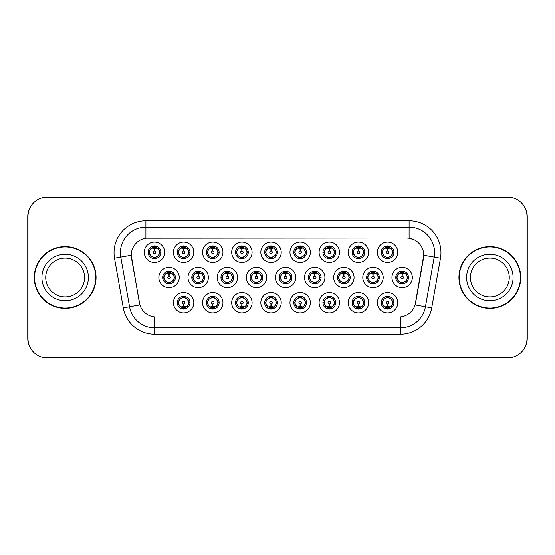 <?xml version="1.0" encoding="UTF-8"?>
<svg xmlns="http://www.w3.org/2000/svg" width="555" height="555" viewBox="0 0 555 555"><rect width="100%" height="100%" fill="white"/><g stroke="black" fill="none" stroke-linecap="round" stroke-linejoin="round"><path stroke-width="0.83" d="M193.813 302.739A10.198 10.198 0 0 1 183.615 312.93A10.198 10.198 0 0 1 173.417 302.739A10.198 10.198 0 0 1 183.615 292.541A10.198 10.198 0 0 1 193.813 302.739M177.246 302.739A6.376 6.376 0 0 0 183.615 309.107A6.376 6.376 0 0 0 189.99 302.739A6.376 6.376 0 0 0 183.615 296.363A6.376 6.376 0 0 0 177.246 302.739L177.933 302.739L180.104 306.436A5.099 5.099 0 0 1 180.104 299.041L177.933 302.739M281.219 302.739A10.198 10.198 0 0 1 271.027 312.93A10.198 10.198 0 0 1 260.829 302.739A10.198 10.198 0 0 1 271.027 292.541A10.198 10.198 0 0 1 281.219 302.739M264.652 302.739A6.376 6.376 0 0 0 271.027 309.107A6.376 6.376 0 0 0 277.396 302.739A6.376 6.376 0 0 0 271.027 296.363A6.376 6.376 0 0 0 264.652 302.739L265.346 302.739L267.517 306.436A5.099 5.099 0 0 1 267.517 299.041L265.346 302.739M310.356 302.739A10.198 10.198 0 0 1 300.165 312.93A10.198 10.198 0 0 1 289.967 302.739A10.198 10.198 0 0 1 300.165 292.541A10.198 10.198 0 0 1 310.356 302.739M293.789 302.739A6.376 6.376 0 0 0 300.165 309.107A6.376 6.376 0 0 0 306.533 302.739A6.376 6.376 0 0 0 300.165 296.363A6.376 6.376 0 0 0 293.789 302.739L294.476 302.739L296.654 306.436A5.099 5.099 0 0 1 296.654 299.041L294.476 302.739M339.493 302.739A10.198 10.198 0 0 1 329.295 312.93A10.198 10.198 0 0 1 319.104 302.739A10.198 10.198 0 0 1 329.295 292.541A10.198 10.198 0 0 1 339.493 302.739M322.927 302.739A6.376 6.376 0 0 0 329.295 309.107A6.376 6.376 0 0 0 335.671 302.739A6.376 6.376 0 0 0 329.295 296.363A6.376 6.376 0 0 0 322.927 302.739L323.614 302.739L325.785 306.436A5.099 5.099 0 0 1 325.785 299.041L323.614 302.739M252.088 302.739A10.198 10.198 0 0 1 241.89 312.93A10.198 10.198 0 0 1 231.692 302.739A10.198 10.198 0 0 1 241.89 292.541A10.198 10.198 0 0 1 252.088 302.739M235.514 302.739A6.376 6.376 0 0 0 241.89 309.107A6.376 6.376 0 0 0 248.258 302.739A6.376 6.376 0 0 0 241.89 296.363A6.376 6.376 0 0 0 235.514 302.739L236.208 302.739L238.379 306.436A5.099 5.099 0 0 1 238.379 299.041L236.208 302.739M222.95 302.739A10.198 10.198 0 0 1 212.752 312.93A10.198 10.198 0 0 1 202.554 302.739A10.198 10.198 0 0 1 212.752 292.541A10.198 10.198 0 0 1 222.95 302.739M206.377 302.739A6.376 6.376 0 0 0 212.752 309.107A6.376 6.376 0 0 0 219.128 302.739A6.376 6.376 0 0 0 212.752 296.363A6.376 6.376 0 0 0 206.377 302.739L207.071 302.739L209.242 306.436A5.099 5.099 0 0 1 209.242 299.041L207.071 302.739M368.631 302.739A10.198 10.198 0 0 1 358.433 312.93A10.198 10.198 0 0 1 348.235 302.739A10.198 10.198 0 0 1 358.433 292.541A10.198 10.198 0 0 1 368.631 302.739M352.064 302.739A6.376 6.376 0 0 0 358.433 309.107A6.376 6.376 0 0 0 364.808 302.739A6.376 6.376 0 0 0 358.433 296.363A6.376 6.376 0 0 0 352.064 302.739L352.751 302.739L354.923 306.436A5.099 5.099 0 0 1 354.923 299.041L352.751 302.739M397.769 302.739A10.198 10.198 0 0 1 387.57 312.93A10.198 10.198 0 0 1 377.372 302.739A10.198 10.198 0 0 1 387.57 292.541A10.198 10.198 0 0 1 397.769 302.739M381.195 302.739A6.376 6.376 0 0 0 387.57 309.107A6.376 6.376 0 0 0 393.946 302.739A6.376 6.376 0 0 0 387.57 296.363A6.376 6.376 0 0 0 381.195 302.739L381.889 302.739L384.06 306.436A5.099 5.099 0 0 1 384.06 299.041L381.889 302.739M179.244 277.5A10.198 10.198 0 0 1 169.046 287.698A10.198 10.198 0 0 1 158.848 277.5A10.198 10.198 0 0 1 169.046 267.302A10.198 10.198 0 0 1 179.244 277.5M162.677 277.5A6.376 6.376 0 0 0 169.046 283.876A6.376 6.376 0 0 0 175.422 277.5A6.376 6.376 0 0 0 169.046 271.124A6.376 6.376 0 0 0 162.677 277.5L163.364 277.507L165.536 281.198A5.099 5.099 0 0 1 165.543 273.795L163.364 277.507M208.382 277.5A10.198 10.198 0 0 1 198.184 287.698A10.198 10.198 0 0 1 187.985 277.5A10.198 10.198 0 0 1 198.184 267.302A10.198 10.198 0 0 1 208.382 277.5M191.808 277.5A6.376 6.376 0 0 0 198.184 283.876A6.376 6.376 0 0 0 204.559 277.5A6.376 6.376 0 0 0 198.184 271.124A6.376 6.376 0 0 0 191.808 277.5L192.502 277.507L194.673 281.198A5.099 5.099 0 0 1 194.68 273.795L192.502 277.507M295.787 277.5A10.198 10.198 0 0 1 285.596 287.698A10.198 10.198 0 0 1 275.398 277.5A10.198 10.198 0 0 1 285.596 267.302A10.198 10.198 0 0 1 295.787 277.5M279.221 277.5A6.376 6.376 0 0 0 285.596 283.876A6.376 6.376 0 0 0 291.965 277.5A6.376 6.376 0 0 0 285.596 271.124A6.376 6.376 0 0 0 279.221 277.5L279.914 277.507L282.086 281.198A5.099 5.099 0 0 1 282.093 273.795L279.914 277.507M237.519 277.5A10.198 10.198 0 0 1 227.321 287.698A10.198 10.198 0 0 1 217.123 277.5A10.198 10.198 0 0 1 227.321 267.302A10.198 10.198 0 0 1 237.519 277.5M220.946 277.5A6.376 6.376 0 0 0 227.321 283.876A6.376 6.376 0 0 0 233.697 277.5A6.376 6.376 0 0 0 227.321 271.124A6.376 6.376 0 0 0 220.946 277.5L221.639 277.507L223.811 281.198A5.099 5.099 0 0 1 223.818 273.795L221.639 277.507M266.657 277.5A10.198 10.198 0 0 1 256.459 287.698A10.198 10.198 0 0 1 246.26 277.5A10.198 10.198 0 0 1 256.459 267.302A10.198 10.198 0 0 1 266.657 277.5M250.083 277.5A6.376 6.376 0 0 0 256.459 283.876A6.376 6.376 0 0 0 262.827 277.5A6.376 6.376 0 0 0 256.459 271.124A6.376 6.376 0 0 0 250.083 277.5L250.777 277.507L252.948 281.198A5.099 5.099 0 0 1 252.955 273.795L250.777 277.507M383.2 277.5A10.198 10.198 0 0 1 373.002 287.698A10.198 10.198 0 0 1 362.803 277.5A10.198 10.198 0 0 1 373.002 267.302A10.198 10.198 0 0 1 383.2 277.5M366.633 277.5A6.376 6.376 0 0 0 373.002 283.876A6.376 6.376 0 0 0 379.377 277.5A6.376 6.376 0 0 0 373.002 271.124A6.376 6.376 0 0 0 366.633 277.5L367.32 277.507L369.491 281.198A5.099 5.099 0 0 1 369.498 273.795L367.32 277.507M354.062 277.5A10.198 10.198 0 0 1 343.864 287.698A10.198 10.198 0 0 1 333.673 277.5A10.198 10.198 0 0 1 343.864 267.302A10.198 10.198 0 0 1 354.062 277.5M337.495 277.5A6.376 6.376 0 0 0 343.864 283.876A6.376 6.376 0 0 0 350.24 277.5A6.376 6.376 0 0 0 343.864 271.124A6.376 6.376 0 0 0 337.495 277.5L338.182 277.507L340.354 281.198A5.099 5.099 0 0 1 340.361 273.795L338.182 277.507M324.925 277.5A10.198 10.198 0 0 1 314.727 287.698A10.198 10.198 0 0 1 304.535 277.5A10.198 10.198 0 0 1 314.727 267.302A10.198 10.198 0 0 1 324.925 277.5M308.358 277.5A6.376 6.376 0 0 0 314.727 283.876A6.376 6.376 0 0 0 321.102 277.5A6.376 6.376 0 0 0 314.727 271.124A6.376 6.376 0 0 0 308.358 277.5L309.045 277.507L311.223 281.198A5.099 5.099 0 0 1 311.23 273.795L309.045 277.507M412.337 277.5A10.198 10.198 0 0 1 402.139 287.698A10.198 10.198 0 0 1 391.941 277.5A10.198 10.198 0 0 1 402.139 267.302A10.198 10.198 0 0 1 412.337 277.5M395.764 277.5A6.376 6.376 0 0 0 402.139 283.876A6.376 6.376 0 0 0 408.515 277.5A6.376 6.376 0 0 0 402.139 271.124A6.376 6.376 0 0 0 395.764 277.5L396.457 277.507L398.629 281.198A5.099 5.099 0 0 1 398.636 273.795L396.457 277.507M368.631 252.261A10.198 10.198 0 0 1 358.433 262.459A10.198 10.198 0 0 1 348.235 252.261A10.198 10.198 0 0 1 358.433 242.07A10.198 10.198 0 0 1 368.631 252.261M352.064 252.261A6.376 6.376 0 0 0 358.433 258.637A6.376 6.376 0 0 0 364.808 252.261A6.376 6.376 0 0 0 358.433 245.893A6.376 6.376 0 0 0 352.064 252.261L352.751 252.275L354.923 255.959A5.099 5.099 0 0 1 354.929 248.557L352.751 252.275M339.493 252.261A10.198 10.198 0 0 1 329.295 262.459A10.198 10.198 0 0 1 319.104 252.261A10.198 10.198 0 0 1 329.295 242.07A10.198 10.198 0 0 1 339.493 252.261M322.927 252.261A6.376 6.376 0 0 0 329.295 258.637A6.376 6.376 0 0 0 335.671 252.261A6.376 6.376 0 0 0 329.295 245.893A6.376 6.376 0 0 0 322.927 252.261L323.614 252.275L325.785 255.959A5.099 5.099 0 0 1 325.799 248.557L323.614 252.275M310.356 252.261A10.198 10.198 0 0 1 300.165 262.459A10.198 10.198 0 0 1 289.967 252.261A10.198 10.198 0 0 1 300.165 242.07A10.198 10.198 0 0 1 310.356 252.261M293.789 252.261A6.376 6.376 0 0 0 300.165 258.637A6.376 6.376 0 0 0 306.533 252.261A6.376 6.376 0 0 0 300.165 245.893A6.376 6.376 0 0 0 293.789 252.261L294.476 252.275L296.654 255.959A5.099 5.099 0 0 1 296.661 248.557L294.476 252.275M281.219 252.261A10.198 10.198 0 0 1 271.027 262.459A10.198 10.198 0 0 1 260.829 252.261A10.198 10.198 0 0 1 271.027 242.07A10.198 10.198 0 0 1 281.219 252.261M264.652 252.261A6.376 6.376 0 0 0 271.027 258.637A6.376 6.376 0 0 0 277.396 252.261A6.376 6.376 0 0 0 271.027 245.893A6.376 6.376 0 0 0 264.652 252.261L265.346 252.275L267.517 255.959A5.099 5.099 0 0 1 267.524 248.557L265.346 252.275M252.088 252.261A10.198 10.198 0 0 1 241.89 262.459A10.198 10.198 0 0 1 231.692 252.261A10.198 10.198 0 0 1 241.89 242.07A10.198 10.198 0 0 1 252.088 252.261M235.514 252.261A6.376 6.376 0 0 0 241.89 258.637A6.376 6.376 0 0 0 248.258 252.261A6.376 6.376 0 0 0 241.89 245.893A6.376 6.376 0 0 0 235.514 252.261L236.208 252.275L238.379 255.959A5.099 5.099 0 0 1 238.386 248.557L236.208 252.275M222.95 252.261A10.198 10.198 0 0 1 212.752 262.459A10.198 10.198 0 0 1 202.554 252.261A10.198 10.198 0 0 1 212.752 242.07A10.198 10.198 0 0 1 222.95 252.261M206.377 252.261A6.376 6.376 0 0 0 212.752 258.637A6.376 6.376 0 0 0 219.128 252.261A6.376 6.376 0 0 0 212.752 245.893A6.376 6.376 0 0 0 206.377 252.261L207.071 252.275L209.242 255.959A5.099 5.099 0 0 1 209.249 248.557L207.071 252.275M193.813 252.261A10.198 10.198 0 0 1 183.615 262.459A10.198 10.198 0 0 1 173.417 252.261A10.198 10.198 0 0 1 183.615 242.07A10.198 10.198 0 0 1 193.813 252.261M177.246 252.261A6.376 6.376 0 0 0 183.615 258.637A6.376 6.376 0 0 0 189.99 252.261A6.376 6.376 0 0 0 183.615 245.893A6.376 6.376 0 0 0 177.246 252.261L177.933 252.275L180.104 255.959A5.099 5.099 0 0 1 180.111 248.557L177.933 252.275M164.675 252.261A10.198 10.198 0 0 1 154.477 262.459A10.198 10.198 0 0 1 144.286 252.261A10.198 10.198 0 0 1 154.477 242.07A10.198 10.198 0 0 1 164.675 252.261M148.109 252.261A6.376 6.376 0 0 0 154.477 258.637A6.376 6.376 0 0 0 160.853 252.261A6.376 6.376 0 0 0 154.477 245.893A6.376 6.376 0 0 0 148.109 252.261L148.795 252.275L150.967 255.959A5.099 5.099 0 0 1 150.974 248.557L148.795 252.275M397.769 252.261A10.198 10.198 0 0 1 387.57 262.459A10.198 10.198 0 0 1 377.372 252.261A10.198 10.198 0 0 1 387.57 242.07A10.198 10.198 0 0 1 397.769 252.261M381.195 252.261A6.376 6.376 0 0 0 387.57 258.637A6.376 6.376 0 0 0 393.946 252.261A6.376 6.376 0 0 0 387.57 245.893A6.376 6.376 0 0 0 381.195 252.261L381.889 252.275L384.06 255.959A5.099 5.099 0 0 1 384.067 248.557L381.889 252.275M123.286 307.886L114.524 258.179A31.864 31.864 0 0 1 145.903 220.779L409.097 220.779A31.864 31.864 0 0 1 440.476 258.179L431.714 307.886A31.864 31.864 0 0 1 400.335 334.221L154.665 334.221A31.864 31.864 0 0 1 123.286 307.886L139.902 304.959L131.507 258.186A17.205 17.205 0 0 1 148.449 237.991L406.551 237.991A17.205 17.205 0 0 1 423.493 258.186L415.626 302.794A17.205 17.205 0 0 1 398.684 317.009L156.316 317.009A17.205 17.205 0 0 1 139.374 302.794L131.244 255.231L120.796 257.076A25.488 25.488 0 0 1 145.903 227.155L409.097 227.155A25.488 25.488 0 0 1 434.204 257.076L425.435 306.783A25.488 25.488 0 0 1 400.335 327.845L154.665 327.845A25.488 25.488 0 0 1 129.565 306.783L120.796 257.076A25.488 25.488 0 0 1 120.407 252.643M34.25 277.5A30.907 30.907 0 0 0 65.157 308.407A30.907 30.907 0 0 0 96.064 277.5A30.907 30.907 0 0 0 65.157 246.593A30.907 30.907 0 0 0 34.25 277.5M458.936 277.5A30.907 30.907 0 0 0 489.843 308.407A30.907 30.907 0 0 0 520.75 277.5A30.907 30.907 0 0 0 489.843 246.593A30.907 30.907 0 0 0 458.936 277.5M145.903 220.779L145.903 238.178L406.551 237.991L409.097 238.178L414.287 239.822M131.244 255.196L131.431 252.643M398.684 317.009L156.316 317.009M440.476 258.179L423.756 255.231L415.098 304.959L431.714 307.886M415.626 302.794L415.522 303.335M139.478 303.335L139.374 302.794M526.993 216.318A19.12 19.12 0 0 0 507.874 197.205L47.126 197.205A19.12 19.12 0 0 0 28.007 216.318L28.007 338.682A19.12 19.12 0 0 0 47.126 357.795L507.874 357.795A19.12 19.12 0 0 0 526.993 338.682L526.993 216.318M32.065 204.538A19.12 19.12 0 0 0 27.75 216.637L27.75 338.363A19.12 19.12 0 0 0 32.065 350.462M522.935 350.462A19.12 19.12 0 0 0 527.25 338.363L527.25 216.637A19.12 19.12 0 0 0 522.935 204.538M386.988 248.369L387.404 248.446L387.515 250.992A1.27 1.27 180 0 0 386.301 252.296A1.27 1.27 180 0 0 387.57 253.538A1.27 1.27 180 0 0 388.847 252.296A1.27 1.27 180 0 0 387.626 250.992L387.737 248.446L388.16 248.369M390.338 247.988L387.73 248.571M387.411 248.571L384.802 247.988M388.826 246.018L388.292 247.218L388.909 247.343A5.099 5.099 0 0 0 388.875 247.336L387.792 247.169L387.848 245.9M388.826 258.512L388.292 257.312L391.081 255.959C393.176 253.496 393.176 251.033 391.081 248.564A5.099 5.099 0 0 1 391.081 255.959L393.252 252.261L391.081 248.564L388.909 247.343L389.437 246.17M385.447 247.627L387.348 247.169L387.328 246.698M387.293 245.9L387.348 247.169M388.292 247.218L388.666 245.983L388.292 247.218M388.292 257.312L388.666 258.54L388.292 257.312M389.437 258.359L388.909 257.18L386.079 257.138M386.315 258.512L387.029 257.333L386.474 258.54L387.029 257.333L386.231 257.18L385.704 258.359M386.315 246.018L386.856 247.218L384.06 248.564C381.965 251.026 381.965 253.496 384.06 255.959L386.231 257.18M386.856 247.218L386.474 245.983L386.856 247.218M401.549 273.608L401.973 273.677L402.084 276.23A1.27 1.27 180 0 0 400.87 277.528A1.27 1.27 180 0 0 402.139 278.776A1.27 1.27 180 0 0 403.409 277.528A1.27 1.27 180 0 0 402.195 276.23L402.306 273.677L402.729 273.608M404.907 273.22L402.299 273.809M401.98 273.809L399.371 273.22M403.395 271.249L402.854 272.45L403.478 272.581A5.099 5.099 0 0 0 403.436 272.567L402.361 272.408L402.417 271.131M403.395 283.751L402.854 282.55L405.649 281.198C407.745 278.735 407.745 276.272 405.649 273.802A5.099 5.099 0 0 1 405.649 281.198L407.821 277.5L405.649 273.802L403.478 272.581L404.005 271.409M400.016 272.866L401.917 272.408L401.896 271.929M401.862 271.131L401.917 272.408M402.854 272.45L403.235 271.222L402.854 272.45M402.854 282.55L403.235 283.778L402.854 282.55M404.005 283.591L403.478 282.419L400.648 282.377M400.883 283.751L401.598 282.571L401.043 283.778L401.598 282.571L400.8 282.419L400.273 283.591M400.883 271.249L401.425 272.45L398.629 273.802C396.534 276.265 396.534 278.728 398.629 281.198L400.8 282.419M401.425 272.45L401.043 271.222L401.425 272.45M388.16 306.631L387.737 306.554L387.626 304.008A1.27 1.27 -0 0 0 388.847 302.704A1.27 1.27 -0 0 0 387.57 301.462A1.27 1.27 -0 0 0 386.301 302.704A1.27 1.27 -0 0 0 387.515 304.008L387.404 306.554L386.988 306.631M384.802 307.012L387.411 306.429M387.73 306.429L390.338 307.012M386.315 308.982L386.856 307.782L386.231 307.657A5.099 5.099 0 0 0 386.273 307.664L387.348 307.831L387.293 309.1M388.826 308.982L388.292 307.782L391.081 306.436C393.176 303.974 393.176 301.504 391.081 299.041A5.099 5.099 0 0 1 391.074 306.443L393.252 302.725L391.081 299.041L388.909 297.82L389.437 296.641M389.693 307.373L387.792 307.831L387.813 308.302M387.848 309.1L387.792 307.831M386.856 307.782L386.474 309.017L386.856 307.782M386.315 296.488L386.856 297.688L384.06 299.041C381.965 301.504 381.965 303.967 384.06 306.436L386.231 307.657L385.704 308.83M386.856 297.688L386.474 296.46L386.856 297.688M386.211 297.82L389.062 297.862M388.826 296.488L388.112 297.667L388.666 296.46L388.112 297.667L388.909 297.82M388.292 307.782L388.666 309.017L388.292 307.782M84.582 277.5A19.425 19.425 0 0 0 65.157 258.075A19.425 19.425 0 0 0 45.732 277.5A19.425 19.425 0 0 0 65.157 296.925A19.425 19.425 0 0 0 84.582 277.5A19.425 19.425 0 0 1 65.157 296.925A19.425 19.425 0 0 1 45.732 277.5M95.744 277.5A30.587 30.587 0 0 0 65.157 246.913A30.587 30.587 0 0 0 34.57 277.5A30.587 30.587 0 0 0 65.157 308.087A30.587 30.587 0 0 0 95.744 277.5M509.268 277.5A19.425 19.425 0 0 0 489.843 258.075A19.425 19.425 0 0 0 470.418 277.5A19.425 19.425 0 0 0 489.843 296.925A19.425 19.425 0 0 0 509.268 277.5A19.425 19.425 0 0 1 489.843 296.925A19.425 19.425 0 0 1 470.418 277.5M520.43 277.5A30.587 30.587 0 0 0 489.843 246.913A30.587 30.587 0 0 0 459.256 277.5A30.587 30.587 0 0 0 489.843 308.087A30.587 30.587 0 0 0 520.43 277.5M357.85 248.369L358.266 248.446L358.377 250.992A1.27 1.27 180 0 0 357.163 252.296A1.27 1.27 180 0 0 358.433 253.538A1.27 1.27 180 0 0 359.709 252.296A1.27 1.27 180 0 0 358.488 250.992L358.599 248.446L359.023 248.369M361.208 247.988L358.592 248.571A3.698 3.698 0 0 1 358.599 248.571M358.273 248.571L355.665 247.988M359.689 246.018L359.154 247.218L359.772 247.343A5.099 5.099 0 0 0 359.737 247.336L358.655 247.169L358.71 245.9M359.689 258.512L359.154 257.312L361.943 255.959C364.038 253.496 364.038 251.033 361.943 248.564A5.099 5.099 0 0 1 361.943 255.959L364.115 252.261L361.943 248.564L359.772 247.343L360.299 246.17M356.31 247.627L358.211 247.169L358.19 246.698M358.155 245.9L358.211 247.169M359.154 247.218L359.529 245.983L359.154 247.218M359.154 257.312L359.529 258.54L359.154 257.312M360.299 258.359L359.772 257.18L356.941 257.138M357.184 258.512L357.899 257.333L357.094 257.18L356.574 258.359M357.184 246.018L357.718 247.218L354.923 248.564C352.827 251.026 352.827 253.496 354.923 255.959L357.094 257.18M357.718 247.218L357.337 245.983L357.718 247.218M328.713 248.369L329.129 248.446L329.24 250.992A1.27 1.27 180 0 0 328.026 252.296A1.27 1.27 180 0 0 329.295 253.538A1.27 1.27 180 0 0 330.572 252.296A1.27 1.27 180 0 0 329.351 250.992L329.462 248.446L329.885 248.369M332.07 247.988L329.462 248.571M329.136 248.571L326.527 247.988M330.551 246.018L330.017 247.218L330.634 247.343A5.099 5.099 0 0 0 330.6 247.336L329.517 247.169L329.573 245.9M330.551 258.512L330.017 257.312L332.806 255.959C334.908 253.496 334.908 251.033 332.806 248.564A5.099 5.099 0 0 1 332.806 255.959L334.984 252.261L332.806 248.564L330.634 247.343L331.162 246.17M327.173 247.627L329.073 247.169L329.053 246.698M329.018 245.9L329.073 247.169M330.017 247.218L330.398 245.983L330.017 247.218M330.017 257.312L330.398 258.54L330.017 257.312M331.162 258.359L330.634 257.18L327.811 257.138M328.047 258.512L328.761 257.333L327.956 257.18L327.436 258.359M328.047 246.018L328.581 247.218L325.785 248.564C323.69 251.026 323.69 253.496 325.785 255.959L327.956 257.18M328.581 247.218L328.199 245.983L328.581 247.218M299.575 248.369L299.998 248.446L300.109 250.992A1.27 1.27 180 0 0 298.888 252.296A1.27 1.27 180 0 0 300.165 253.538A1.27 1.27 180 0 0 301.434 252.296A1.27 1.27 180 0 0 300.22 250.992L300.331 248.446L300.748 248.369M302.933 247.988L300.324 248.571M299.998 248.571L299.998 248.446A3.823 3.823 0 0 0 299.991 248.446L297.39 247.988M301.414 246.018L300.879 247.218L301.504 247.343A5.099 5.099 0 0 0 301.462 247.336L300.387 247.169L300.442 245.9M301.414 258.512L300.879 257.312L303.675 255.959C305.77 253.496 305.77 251.033 303.675 248.564A5.099 5.099 0 0 1 303.675 255.959L305.847 252.261L303.675 248.564L301.504 247.343L302.024 246.17M298.035 247.627L299.936 247.169L299.922 246.698M299.88 245.9L299.936 247.169M300.879 247.218L301.261 245.983L300.879 247.218M300.879 257.312L301.261 258.54L300.879 257.312M301.525 257.18L298.673 257.138M298.909 258.512L299.624 257.333L298.826 257.18L298.299 258.359M298.909 246.018L299.443 247.218L296.654 248.564C294.552 251.026 294.552 253.496 296.654 255.959L298.826 257.18M299.443 247.218L299.062 245.983L299.443 247.218M270.438 248.369L270.861 248.446L270.972 250.992A1.27 1.27 180 0 0 269.751 252.296A1.27 1.27 180 0 0 271.027 253.538A1.27 1.27 180 0 0 272.297 252.296A1.27 1.27 180 0 0 271.083 250.992L271.194 248.446L271.61 248.369M273.795 247.988L271.187 248.571M270.861 248.571L268.252 247.988M272.276 246.018L271.742 247.218L272.366 247.343A5.099 5.099 0 0 0 272.325 247.336L271.249 247.169L271.305 245.9M272.276 258.512L271.742 257.312L274.538 255.959C276.633 253.496 276.633 251.033 274.538 248.564A5.099 5.099 0 0 1 274.538 255.959L276.709 252.261L274.538 248.564L272.366 247.343L272.887 246.17M268.897 247.627L270.805 247.169L270.784 246.698M270.75 245.9L270.805 247.169M271.742 247.218L272.123 245.983L271.742 247.218M271.742 257.312L272.123 258.54L271.742 257.312M272.387 257.18L269.536 257.138M269.772 258.512L270.486 257.333L269.688 257.18L269.161 258.359M269.772 246.018L270.306 247.218L267.517 248.564C265.422 251.026 265.422 253.496 267.517 255.959L269.688 257.18M270.306 247.218L269.931 245.983L270.306 247.218M359.023 306.631L358.599 306.554L358.488 304.008A1.27 1.27 -0 0 0 359.709 302.704A1.27 1.27 -0 0 0 358.433 301.462A1.27 1.27 -0 0 0 357.163 302.704A1.27 1.27 -0 0 0 358.377 304.008L358.266 306.554L357.85 306.631M355.665 307.012L358.273 306.429M358.599 306.429A3.698 3.698 0 0 1 358.592 306.429L361.208 307.012M357.184 308.982L357.718 307.782L357.094 307.657A5.099 5.099 0 0 0 357.136 307.664L358.211 307.831L358.155 309.1M359.689 308.982L359.154 307.782L361.943 306.436C364.038 303.974 364.038 301.504 361.943 299.041A5.099 5.099 0 0 1 361.936 306.443L364.115 302.725L361.943 299.041L359.772 297.82L360.299 296.641M360.563 307.373L358.655 307.831L358.676 308.302M358.71 309.1L358.655 307.831M357.718 307.782L357.337 309.017L357.718 307.782M357.184 296.488L357.718 297.688L354.923 299.041C352.827 301.504 352.827 303.967 354.923 306.436L357.094 307.657L356.574 308.83M357.718 297.688L357.337 296.46L357.718 297.688M357.073 297.82L359.924 297.862M359.689 296.488L358.974 297.667L359.772 297.82M359.154 307.782L359.529 309.017L359.154 307.782M329.885 306.631L329.462 306.554L329.351 304.008A1.27 1.27 -0 0 0 330.572 302.704A1.27 1.27 -0 0 0 329.295 301.462A1.27 1.27 -0 0 0 328.026 302.704A1.27 1.27 -0 0 0 329.24 304.008L329.129 306.554L328.713 306.631M326.527 307.012L329.136 306.429M329.462 306.429L332.07 307.012M328.047 308.982L328.581 307.782L327.956 307.657A5.099 5.099 0 0 0 327.998 307.664L329.073 307.831L329.018 309.1M330.551 308.982L330.017 307.782L332.806 306.436C334.908 303.974 334.908 301.504 332.806 299.041A5.099 5.099 0 0 1 332.799 306.443L334.984 302.725L332.806 299.041L330.634 297.82L331.162 296.641M331.425 307.373L329.517 307.831L329.538 308.302M329.573 309.1L329.517 307.831M328.581 307.782L328.199 309.017L328.581 307.782M328.047 296.488L328.581 297.688L325.785 299.041C323.69 301.504 323.69 303.967 325.785 306.436L327.956 307.657L327.436 308.83M328.581 297.688L328.199 296.46L328.581 297.688M327.936 297.82L330.787 297.862M330.551 296.488L329.837 297.667L330.634 297.82M330.017 307.782L330.398 309.017L330.017 307.782M300.748 306.631L300.331 306.554L300.22 304.008A1.27 1.27 -0 0 0 301.434 302.704A1.27 1.27 -0 0 0 300.165 301.462A1.27 1.27 -0 0 0 298.888 302.704A1.27 1.27 -0 0 0 300.109 304.008L299.998 306.554L299.575 306.631M297.39 307.012L299.991 306.554A3.823 3.823 0 0 0 299.998 306.554L299.998 306.429M300.324 306.429L302.933 307.012M298.909 308.982L299.443 307.782L298.826 307.657A5.099 5.099 0 0 0 298.861 307.664L299.943 307.831L299.88 309.1M301.414 296.488L300.879 297.688L303.675 299.041C305.77 301.504 305.77 303.974 303.675 306.436L305.847 302.725L303.675 299.041A5.099 5.099 0 0 1 303.661 306.443A5.099 5.099 0 0 0 305.257 302.739M302.288 307.373L300.387 307.831L300.408 308.302M300.442 309.1L300.387 307.831M299.443 307.782L299.062 309.017L299.443 307.782M298.909 296.488L299.443 297.688L296.654 299.041C294.552 301.504 294.552 303.967 296.654 306.436L298.826 307.657L298.299 308.83M299.443 297.688L299.062 296.46L299.443 297.688M298.798 297.82L301.649 297.862M300.879 297.688L301.261 296.46L300.879 297.688M301.414 308.982L300.879 307.782L303.675 306.436M300.879 307.782L301.261 309.017L300.879 307.782M271.61 306.631L271.194 306.554L271.083 304.008A1.27 1.27 -0 0 0 272.297 302.704A1.27 1.27 -0 0 0 271.027 301.462A1.27 1.27 -0 0 0 269.751 302.704A1.27 1.27 -0 0 0 270.972 304.008L270.861 306.554L270.438 306.631M268.252 307.012L270.861 306.429M271.187 306.429L273.795 307.012M269.772 308.982L270.306 307.782L269.688 307.657A5.099 5.099 0 0 0 269.723 307.664L270.805 307.831L270.75 309.1M272.276 296.488L271.742 297.688L274.538 299.041C276.633 301.504 276.633 303.974 274.538 306.436L276.709 302.725L274.538 299.041A5.099 5.099 0 0 1 274.531 306.443A5.099 5.099 0 0 0 276.126 302.739M273.15 307.373L271.249 307.831L271.27 308.302M271.305 309.1L271.249 307.831M270.306 307.782L269.924 309.017L270.306 307.782M269.772 296.488L270.306 297.688L267.517 299.041C265.422 301.504 265.422 303.967 267.517 306.436L269.688 307.657L269.161 308.83M270.306 297.688L269.931 296.46L270.306 297.688M269.668 297.82L272.519 297.862M271.742 297.688L272.123 296.46L271.742 297.688M272.276 308.982L271.742 307.782L274.538 306.436M271.742 307.782L272.123 309.017L271.742 307.782M372.419 273.608L372.835 273.677L372.946 276.23A1.27 1.27 180 0 0 371.732 277.528A1.27 1.27 180 0 0 373.002 278.776A1.27 1.27 180 0 0 374.278 277.528A1.27 1.27 180 0 0 373.057 276.23L373.168 273.677L373.591 273.608M375.777 273.22L373.161 273.809M372.842 273.809L370.234 273.22M374.257 271.249L373.723 272.45L374.341 272.581A5.099 5.099 0 0 0 374.306 272.567L373.224 272.408L373.279 271.131M374.257 283.751L373.723 282.55L376.512 281.198C378.607 278.735 378.607 276.272 376.512 273.802A5.099 5.099 0 0 1 376.512 281.198L378.683 277.5L376.512 273.802L374.341 272.581L374.868 271.409M370.879 272.866L372.78 272.408L372.759 271.929M372.724 271.131L372.78 272.408M373.723 272.45L374.098 271.222L373.723 272.45M373.723 282.55L374.098 283.778L373.723 282.55M374.868 283.591L374.341 282.419L371.51 282.377M371.746 283.751L372.46 282.571L371.906 283.778L372.46 282.571L371.663 282.419L371.135 283.591M371.746 271.249L372.287 272.45L369.491 273.802C367.396 276.265 367.396 278.728 369.491 281.198L371.663 282.419M372.287 272.45L371.906 271.222L372.287 272.45M343.281 273.608L343.698 273.677L343.809 276.23A1.27 1.27 180 0 0 342.595 277.528A1.27 1.27 180 0 0 343.864 278.776A1.27 1.27 180 0 0 345.141 277.528A1.27 1.27 180 0 0 343.92 276.23L344.031 273.677L344.454 273.608M346.639 273.22L344.031 273.809M343.705 273.809L341.096 273.22M345.12 271.249L344.586 272.45L345.203 272.581A5.099 5.099 0 0 0 345.168 272.567L344.086 272.408L344.142 271.131M345.12 283.751L344.586 282.55L347.375 281.198C349.47 278.735 349.47 276.272 347.375 273.802A5.099 5.099 0 0 1 347.375 281.198L349.546 277.5L347.375 273.802L345.203 272.581L345.73 271.409M341.741 272.866L343.642 272.408L343.621 271.929M343.587 271.131L343.642 272.408M344.586 272.45L344.967 271.222L344.586 272.45M344.586 282.55L344.967 283.778L344.586 282.55M345.73 283.591L345.203 282.419L342.373 282.377M342.615 283.751L343.33 282.571L342.525 282.419L342.005 283.591M342.615 271.249L343.15 272.45L340.354 273.802C338.259 276.265 338.259 278.728 340.354 281.198L342.525 282.419M343.15 272.45L342.768 271.222L343.15 272.45M314.144 273.608L314.56 273.677L314.671 276.23A1.27 1.27 180 0 0 313.457 277.528A1.27 1.27 180 0 0 314.727 278.776A1.27 1.27 180 0 0 316.003 277.528A1.27 1.27 180 0 0 314.782 276.23L314.9 273.677L315.316 273.608M317.502 273.22L314.893 273.809M314.567 273.809L311.959 273.22M315.982 271.249L315.448 272.45L316.072 272.581A5.099 5.099 0 0 0 316.031 272.567L314.956 272.408L315.011 271.131M315.982 283.751L315.448 282.55L318.237 281.198C320.339 278.735 320.339 276.272 318.237 273.802A5.099 5.099 0 0 1 318.237 281.198L320.415 277.5L318.237 273.802L316.072 272.581L316.593 271.409M312.604 272.866L314.505 272.408L314.484 271.929M314.449 271.131L314.505 272.408M315.448 272.45L315.83 271.222L315.448 272.45M315.448 282.55L315.83 283.778L315.448 282.55M316.093 282.412L313.242 282.377M313.478 283.751L314.192 282.571L313.388 282.419L312.867 283.591M313.478 271.249L314.012 272.45L311.216 273.802C309.121 276.265 309.121 278.728 311.223 281.198L313.388 282.419M314.012 272.45L313.63 271.222L314.012 272.45M285.006 273.608L285.43 273.677L285.541 276.23A1.27 1.27 180 0 0 284.32 277.528A1.27 1.27 180 0 0 285.596 278.776A1.27 1.27 180 0 0 286.866 277.528A1.27 1.27 180 0 0 285.652 276.23L285.763 273.677L286.179 273.608M288.364 273.22L285.756 273.809M285.43 273.809L282.821 273.22M286.845 271.249L286.311 272.45L286.935 272.581A5.099 5.099 0 0 0 286.893 272.567L285.818 272.408L285.874 271.131M286.845 283.751L286.311 282.55L289.106 281.198C291.202 278.735 291.202 276.272 289.106 273.802A5.099 5.099 0 0 1 289.106 281.198L291.278 277.5L289.106 273.802L286.935 272.581L287.455 271.409M283.466 272.866L285.374 272.408L285.353 271.929M285.319 271.131L285.374 272.408M286.311 272.45L286.692 271.222L286.311 272.45M286.311 282.55L286.692 283.778L286.311 282.55M286.956 282.412L284.104 282.377M284.34 283.751L285.055 282.571L284.257 282.419L283.73 283.591M284.34 271.249L284.875 272.45L282.086 273.802C279.984 276.265 279.984 278.728 282.086 281.198L284.257 282.419M284.875 272.45L284.493 271.222L284.875 272.45M241.3 248.369L241.723 248.446L241.834 250.992A1.27 1.27 180 0 0 240.613 252.296A1.27 1.27 180 0 0 241.89 253.538A1.27 1.27 180 0 0 243.159 252.296A1.27 1.27 180 0 0 241.945 250.992L242.056 248.446L242.473 248.369M244.658 247.988L242.049 248.571M241.73 248.571L239.122 247.988M243.145 246.018L242.604 247.218L243.229 247.343A5.099 5.099 0 0 0 243.187 247.336L242.112 247.169L242.167 245.9M243.145 258.512L242.604 257.312L245.4 255.959C247.495 253.496 247.495 251.033 245.4 248.564A5.099 5.099 0 0 1 245.4 255.959L247.572 252.261L245.4 248.564L243.229 247.343L243.756 246.17M239.767 247.627L241.668 247.169L241.647 246.698M241.612 245.9L241.668 247.169M242.604 247.218L242.986 245.983L242.604 247.218M242.604 257.312L242.986 258.54L242.604 257.312M243.25 257.18L240.398 257.138M240.634 258.512L241.349 257.333L240.551 257.18L240.024 258.359M240.634 246.018L241.168 247.218L238.379 248.564C236.284 251.026 236.284 253.496 238.379 255.959L240.551 257.18M241.168 247.218L240.794 245.983L241.168 247.218M212.163 248.369L212.586 248.446L212.697 250.992A1.27 1.27 180 0 0 211.483 252.296A1.27 1.27 180 0 0 212.752 253.538A1.27 1.27 180 0 0 214.022 252.296A1.27 1.27 180 0 0 212.808 250.992L212.919 248.446L213.342 248.369M215.52 247.988L212.912 248.571M212.593 248.571L209.984 247.988M214.008 246.018L213.467 247.218L214.091 247.343A5.099 5.099 0 0 0 214.05 247.336L212.974 247.169L213.03 245.9M214.008 258.512L213.467 257.312L216.263 255.959C218.358 253.496 218.358 251.033 216.263 248.564A5.099 5.099 0 0 1 216.263 255.959L218.434 252.261L216.263 248.564L214.091 247.343L214.619 246.17M210.629 247.627L212.53 247.169L212.509 246.698M212.475 245.9L212.53 247.169M213.467 247.218L213.848 245.983L213.467 247.218M213.467 257.312L213.848 258.54L213.467 257.312M214.112 257.18L211.261 257.138M211.497 258.512L212.211 257.333L211.656 258.54L212.211 257.333L211.413 257.18L210.886 258.359M211.497 246.018L212.038 247.218L209.242 248.564C207.147 251.026 207.147 253.496 209.242 255.959L211.413 257.18M212.038 247.218L211.656 245.983L212.038 247.218M183.032 248.369L183.448 248.446L183.559 250.992A1.27 1.27 180 0 0 182.345 252.296A1.27 1.27 180 0 0 183.615 253.538A1.27 1.27 180 0 0 184.891 252.296A1.27 1.27 180 0 0 183.67 250.992L183.781 248.446L184.204 248.369M186.39 247.988L183.774 248.571M183.455 248.571L180.847 247.988M184.87 246.018L184.336 247.218L184.954 247.343A5.099 5.099 0 0 0 184.919 247.336L183.837 247.169L183.892 245.9M184.87 258.512L184.336 257.312L187.125 255.959C189.22 253.496 189.22 251.033 187.125 248.564A5.099 5.099 0 0 1 187.125 255.959L189.297 252.261L187.125 248.564L184.954 247.343L185.481 246.17M181.492 247.627L183.393 247.169L183.372 246.698M183.337 245.9L183.393 247.169M184.336 247.218L184.711 245.983L184.336 247.218M184.336 257.312L184.711 258.54L184.336 257.312M184.975 257.18L182.123 257.138M182.359 258.512L183.074 257.333L182.519 258.54L183.074 257.333L182.276 257.18L181.749 258.359M182.359 246.018L182.9 247.218L180.104 248.564C178.009 251.026 178.009 253.496 180.104 255.959L182.276 257.18M182.9 247.218L182.519 245.983L182.9 247.218M153.895 248.369L154.311 248.446L154.422 250.992A1.27 1.27 180 0 0 153.208 252.296A1.27 1.27 180 0 0 154.477 253.538A1.27 1.27 180 0 0 155.754 252.296A1.27 1.27 180 0 0 154.533 250.992L154.644 248.446L155.067 248.369M157.252 247.988L154.644 248.571M154.318 248.571L151.709 247.988M155.733 246.018L155.199 247.218L155.816 247.343A5.099 5.099 0 0 0 155.782 247.336L154.699 247.169L154.755 245.9M155.733 258.512L155.199 257.312L157.988 255.959C160.083 253.496 160.083 251.033 157.988 248.564A5.099 5.099 0 0 1 157.988 255.959L160.159 252.261L157.988 248.564L155.816 247.343L156.344 246.17M152.354 247.627L154.255 247.169L154.234 246.698M154.2 245.9L154.255 247.169M155.199 247.218L155.58 245.983L155.199 247.218M155.199 257.312L155.58 258.54L155.199 257.312M155.837 257.18L152.986 257.138M153.229 258.512L153.943 257.333L153.138 257.18L152.618 258.359M153.229 246.018L153.763 247.218L150.967 248.564C148.872 251.026 148.872 253.496 150.967 255.959L153.138 257.18M153.763 247.218L153.381 245.983L153.763 247.218M255.869 273.608L256.292 273.677L256.403 276.23A1.27 1.27 180 0 0 255.182 277.528A1.27 1.27 180 0 0 256.459 278.776A1.27 1.27 180 0 0 257.728 277.528A1.27 1.27 180 0 0 256.514 276.23L256.625 273.677L257.041 273.608M259.227 273.22L256.618 273.809M256.299 273.809L253.684 273.22M257.714 271.249L257.173 272.45L257.798 272.581A5.099 5.099 0 0 0 257.756 272.567L256.681 272.408L256.736 271.131M257.714 283.751L257.173 282.55L259.969 281.198C262.064 278.735 262.064 276.272 259.969 273.802A5.099 5.099 0 0 1 259.969 281.198L262.14 277.5L259.969 273.802L257.798 272.581L258.318 271.409M254.329 272.866L256.237 272.408L256.216 271.929M256.181 271.131L256.237 272.408M257.173 272.45L257.555 271.222L257.173 272.45M257.173 282.55L257.555 283.778L257.173 282.55M257.818 282.412L254.967 282.377M255.203 283.751L255.917 282.571L255.12 282.419L254.592 283.591M255.203 271.249L255.737 272.45L252.948 273.802C250.853 276.265 250.853 278.728 252.948 281.198L255.12 282.419M255.737 272.45L255.362 271.222L255.737 272.45M226.731 273.608L227.155 273.677L227.266 276.23A1.27 1.27 180 0 0 226.051 277.528A1.27 1.27 180 0 0 227.321 278.776A1.27 1.27 180 0 0 228.591 277.528A1.27 1.27 180 0 0 227.377 276.23L227.488 273.677L227.904 273.608M230.089 273.22L227.481 273.809M227.161 273.809L224.553 273.22M228.577 271.249L228.036 272.45L228.66 272.581A5.099 5.099 0 0 0 228.618 272.567L227.543 272.408L227.599 271.131M228.577 283.751L228.036 282.55L230.831 281.198C232.927 278.735 232.927 276.272 230.831 273.802A5.099 5.099 0 0 1 230.831 281.198L233.003 277.5L230.831 273.802L228.66 272.581L229.187 271.409M225.198 272.866L227.099 272.408L227.078 271.929M227.044 271.131L227.099 272.408M228.036 272.45L228.417 271.222L228.036 272.45M228.036 282.55L228.417 283.778L228.036 282.55M228.681 282.412L225.829 282.377M226.065 283.751L226.78 282.571L226.225 283.778L226.78 282.571L225.982 282.419L225.455 283.591M226.065 271.249L226.606 272.45L223.811 273.802C221.716 276.265 221.716 278.728 223.811 281.198L225.982 282.419M226.606 272.45L226.225 271.222L226.606 272.45M197.601 273.608L198.017 273.677L198.128 276.23A1.27 1.27 180 0 0 196.914 277.528A1.27 1.27 180 0 0 198.184 278.776A1.27 1.27 180 0 0 199.453 277.528A1.27 1.27 180 0 0 198.239 276.23L198.35 273.677L198.773 273.608M200.952 273.22L198.343 273.809M198.024 273.809L195.416 273.22M199.439 271.249L198.905 272.45L199.523 272.581A5.099 5.099 0 0 0 199.488 272.567L198.406 272.408L198.461 271.131M199.439 283.751L198.905 282.55L201.694 281.198C203.789 278.735 203.789 276.272 201.694 273.802A5.099 5.099 0 0 1 201.694 281.198L203.865 277.5L201.694 273.802L199.523 272.581L200.05 271.409M196.061 272.866L197.962 272.408L197.941 271.929M197.906 271.131L197.962 272.408M198.905 272.45L199.28 271.222L198.905 272.45M198.905 282.55L199.28 283.778L198.905 282.55M199.543 282.412L196.692 282.377M196.928 283.751L197.642 282.571L197.087 283.778L197.642 282.571L196.845 282.419L196.317 283.591M196.928 271.249L197.469 272.45L194.673 273.802C192.578 276.265 192.578 278.728 194.673 281.198L196.845 282.419M197.469 272.45L197.087 271.222L197.469 272.45M168.463 273.608L168.88 273.677L168.991 276.23A1.27 1.27 180 0 0 167.776 277.528A1.27 1.27 180 0 0 169.046 278.776A1.27 1.27 180 0 0 170.323 277.528A1.27 1.27 180 0 0 169.102 276.23L169.213 273.677L169.636 273.608M171.821 273.22L169.206 273.809M168.886 273.809L166.278 273.22M170.302 271.249L169.768 272.45L170.385 272.581A5.099 5.099 0 0 0 170.35 272.567L169.268 272.408L169.324 271.131M170.302 283.751L169.768 282.55L172.556 281.198C174.652 278.735 174.652 276.272 172.556 273.802A5.099 5.099 0 0 1 172.556 281.198L174.728 277.5L172.556 273.802L170.385 272.581L170.912 271.409M166.923 272.866L168.824 272.408L168.803 271.929M168.769 271.131L168.824 272.408M169.768 272.45L170.142 271.222L169.768 272.45M169.768 282.55L170.142 283.778L169.768 282.55M170.406 282.412L167.554 282.377M167.797 283.751L168.512 282.571L167.707 282.419L167.187 283.591M167.797 271.249L168.331 272.45L165.536 273.802C163.441 276.265 163.441 278.728 165.536 281.198L167.707 282.419M168.331 272.45L167.95 271.222L168.331 272.45M242.473 306.631L242.056 306.554L241.945 304.008A1.27 1.27 -0 0 0 243.159 302.704A1.27 1.27 -0 0 0 241.89 301.462A1.27 1.27 -0 0 0 240.613 302.704A1.27 1.27 -0 0 0 241.834 304.008L241.723 306.554L241.3 306.631M239.115 307.012L241.73 306.429M242.049 306.429L244.658 307.012M240.634 308.982L241.168 307.782L240.551 307.657A5.099 5.099 0 0 0 240.586 307.664L241.668 307.831L241.612 309.1M243.145 296.488L242.604 297.688L245.4 299.041C247.495 301.504 247.495 303.974 245.4 306.436L247.572 302.725L245.4 299.041A5.099 5.099 0 0 1 245.393 306.443A5.099 5.099 0 0 0 246.989 302.739M244.013 307.373L242.112 307.831L242.133 308.302M242.167 309.1L242.112 307.831M241.168 307.782L240.794 309.017L241.168 307.782M240.634 296.488L241.168 297.688L238.379 299.041C236.284 301.504 236.284 303.967 238.379 306.436L240.551 307.657L240.024 308.83M241.168 297.688L240.794 296.46L241.168 297.688M240.53 297.82L243.381 297.862M242.604 297.688L242.986 296.46L242.604 297.688M243.145 308.982L242.604 307.782L245.4 306.436M242.604 307.782L242.986 309.017L242.604 307.782M213.342 306.631L212.919 306.554L212.808 304.008A1.27 1.27 -0 0 0 214.022 302.704A1.27 1.27 -0 0 0 212.752 301.462A1.27 1.27 -0 0 0 211.483 302.704A1.27 1.27 -0 0 0 212.697 304.008L212.586 306.554L212.163 306.631M209.984 307.012L212.593 306.429M212.912 306.429L215.52 307.012M211.497 308.982L212.038 307.782L211.413 307.657A5.099 5.099 0 0 0 211.455 307.664L212.53 307.831L212.475 309.1M214.008 296.488L213.467 297.688L216.263 299.041C218.358 301.504 218.358 303.974 216.263 306.436L218.434 302.725L216.263 299.041A5.099 5.099 0 0 1 216.256 306.443A5.099 5.099 0 0 0 217.851 302.739M214.875 307.373L212.974 307.831L212.995 308.302M213.03 309.1L212.974 307.831M212.038 307.782L211.656 309.017L212.038 307.782M211.497 296.488L212.038 297.688L209.242 299.041C207.147 301.504 207.147 303.967 209.242 306.436L211.413 307.657L210.886 308.83M212.038 297.688L211.656 296.46L212.038 297.688M211.393 297.82L214.244 297.862M213.467 297.688L213.848 296.46L213.467 297.688M214.008 308.982L213.467 307.782L216.263 306.436M213.467 307.782L213.848 309.017L213.467 307.782M184.204 306.631L183.781 306.554L183.67 304.008A1.27 1.27 -0 0 0 184.891 302.704A1.27 1.27 -0 0 0 183.615 301.462A1.27 1.27 -0 0 0 182.345 302.704A1.27 1.27 -0 0 0 183.559 304.008L183.448 306.554L183.032 306.631M180.847 307.012L183.455 306.429M183.774 306.429L186.383 307.012M182.359 308.982L182.9 307.782L182.276 307.657A5.099 5.099 0 0 0 182.317 307.664L183.393 307.831L183.337 309.1M184.87 296.488L184.336 297.688L187.125 299.041C189.22 301.504 189.22 303.974 187.125 306.436L189.297 302.725L187.125 299.041A5.099 5.099 0 0 1 187.118 306.443A5.099 5.099 0 0 0 188.714 302.739M185.738 307.373L183.837 307.831L183.858 308.302M183.892 309.1L183.837 307.831M182.9 307.782L182.519 309.017L182.9 307.782M182.359 296.488L182.9 297.688L180.104 299.041C178.009 301.504 178.009 303.967 180.104 306.436L182.276 307.657L181.749 308.83M182.9 297.688L182.519 296.46L182.9 297.688M182.255 297.82L185.106 297.862M184.336 297.688L184.711 296.46L184.336 297.688M184.87 308.982L184.336 307.782L187.125 306.436M184.336 307.782L184.711 309.017L184.336 307.782M409.097 220.779L409.097 238.178M400.335 316.933L400.335 334.221M154.665 334.221L154.665 316.933M114.524 258.179L120.796 257.076M382.471 252.261A5.099 5.099 0 0 1 384.067 248.557M393.252 252.261L393.946 252.261M386.231 247.343L385.704 246.17M397.04 277.5A5.099 5.099 0 0 1 398.636 273.795M407.821 277.5L408.515 277.5M400.8 272.581L400.273 271.409M392.669 302.739A5.099 5.099 0 0 1 391.074 306.443M386.231 297.82L385.704 296.641M393.946 302.746L393.252 302.725M388.909 307.657L389.437 308.83M88.405 277.5A23.248 23.248 0 0 0 65.157 254.252A23.248 23.248 0 0 0 41.909 277.5A23.248 23.248 0 0 0 65.157 300.748A23.248 23.248 0 0 0 88.405 277.5M513.091 277.5A23.248 23.248 0 0 0 489.843 254.252A23.248 23.248 0 0 0 466.595 277.5A23.248 23.248 0 0 0 489.843 300.748A23.248 23.248 0 0 0 513.091 277.5M353.334 252.261A5.099 5.099 0 0 1 354.929 248.557M364.115 252.261L364.808 252.261M357.094 247.343L356.574 246.17M324.203 252.261A5.099 5.099 0 0 1 325.799 248.557M334.984 252.261L335.671 252.261M327.956 247.343L327.436 246.17M295.066 252.261A5.099 5.099 0 0 1 296.661 248.557M305.847 252.261L306.533 252.261M301.504 257.18L302.024 258.359M298.826 247.343L298.299 246.17M265.928 252.261A5.099 5.099 0 0 1 267.524 248.557M276.709 252.261L277.396 252.261M272.366 257.18L272.887 258.359M269.688 247.343L269.161 246.17M363.532 302.739A5.099 5.099 0 0 1 361.936 306.443M357.094 297.82L356.574 296.641M364.808 302.746L364.115 302.725M359.772 307.657L360.299 308.83M334.394 302.739A5.099 5.099 0 0 1 332.799 306.443M327.956 297.82L327.436 296.641M335.671 302.746L334.984 302.725M330.634 307.657L331.162 308.83M298.826 297.82L298.299 296.641M306.533 302.746L305.847 302.725M301.504 307.657L302.024 308.83M301.504 297.82L302.024 296.641M269.688 297.82L269.161 296.641M277.396 302.746L276.709 302.725M272.366 307.657L272.887 308.83M272.366 297.82L272.887 296.641M367.903 277.5A5.099 5.099 0 0 1 369.498 273.795M378.683 277.5L379.377 277.5M371.663 272.581L371.135 271.409M338.765 277.5A5.099 5.099 0 0 1 340.361 273.795M349.546 277.5L350.24 277.5M342.525 272.581L342.005 271.409M309.635 277.5A5.099 5.099 0 0 1 311.23 273.795M320.415 277.5L321.102 277.5M316.072 282.419L316.593 283.591M313.388 272.581L312.867 271.409M280.497 277.5A5.099 5.099 0 0 1 282.093 273.795M291.278 277.5L291.965 277.5M286.935 282.419L287.455 283.591M284.257 272.581L283.73 271.409M236.791 252.261A5.099 5.099 0 0 1 238.386 248.557M247.572 252.261L248.258 252.261M243.229 257.18L243.756 258.359M240.551 247.343L240.024 246.17M207.653 252.261A5.099 5.099 0 0 1 209.249 248.557M218.434 252.261L219.128 252.261M214.091 257.18L214.619 258.359M211.413 247.343L210.886 246.17M178.516 252.261A5.099 5.099 0 0 1 180.111 248.557M189.297 252.261L189.99 252.261M184.954 257.18L185.481 258.359M182.276 247.343L181.749 246.17M149.378 252.261A5.099 5.099 0 0 1 150.974 248.557M160.159 252.261L160.853 252.261M155.816 257.18L156.344 258.359M153.138 247.343L152.618 246.17M251.359 277.5A5.099 5.099 0 0 1 252.955 273.795M262.14 277.5L262.827 277.5M257.798 282.419L258.318 283.591M255.12 272.581L254.592 271.409M222.222 277.5A5.099 5.099 0 0 1 223.818 273.795M233.003 277.5L233.697 277.5M228.66 282.419L229.187 283.591M225.982 272.581L225.455 271.409M193.084 277.5A5.099 5.099 0 0 1 194.68 273.795M203.865 277.5L204.559 277.5M199.523 282.419L200.05 283.591M196.845 272.581L196.317 271.409M163.947 277.5A5.099 5.099 0 0 1 165.543 273.795M174.728 277.5L175.422 277.5M170.385 282.419L170.912 283.591M167.707 272.581L167.187 271.409M240.551 297.82L240.024 296.641M248.258 302.746L247.572 302.725M243.229 307.657L243.756 308.83M243.229 297.82L243.756 296.641M211.413 297.82L210.886 296.641M219.128 302.746L218.434 302.725M214.091 307.657L214.619 308.83M214.091 297.82L214.619 296.641M182.276 297.82L181.749 296.641M189.99 302.746L189.297 302.725M184.954 307.657L185.481 308.83M184.954 297.82L185.481 296.641"/></g></svg>
